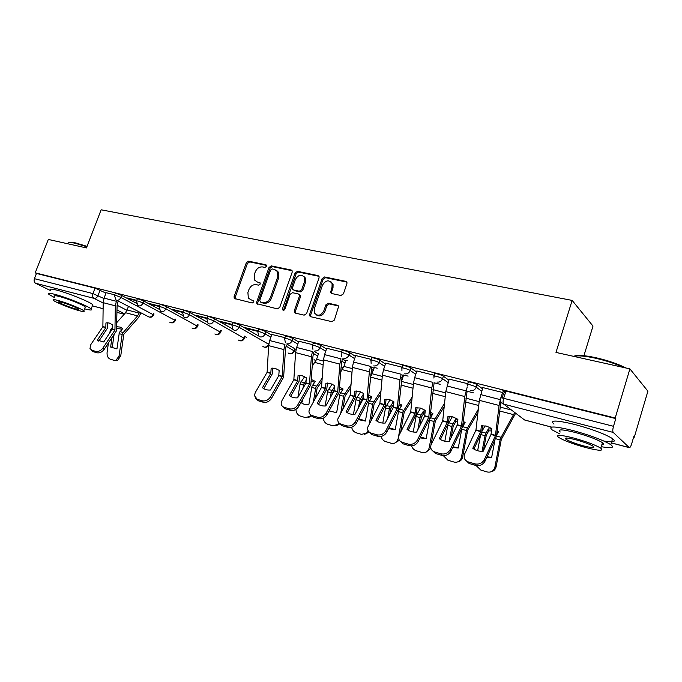 <?xml version="1.0" encoding="UTF-8"?>
<svg xmlns="http://www.w3.org/2000/svg" width="682" height="682" viewBox="0 0 682 682"><rect width="100%" height="100%" fill="white"/><g stroke="black" fill="none" stroke-linecap="round" stroke-linejoin="round"><path stroke-width="1.02" d="M266.551 266.33L265.878 264.761L248.615 261.18L246.33 262.723L234.079 296.679L234.241 298.452L252.195 302.987L253.823 301.904L253.73 300.694L250.908 299.773L248.333 298L247.898 292.45L248.921 289.594C250.558 285.971 253.031 284.326 256.321 284.658L258.58 285.161L260.209 284.07L260.14 282.919L257.285 281.99L254.565 280.046L254.25 274.761L255.273 271.922C256.901 268.307 259.365 266.653 262.672 266.952L264.923 267.421L266.551 266.33M340.881 295.502L343.396 293.882L346.899 283.729L346.942 282.442L345.765 281.342L324.598 276.952L322.134 278.554L309.671 314.3L309.713 315.885L310.736 316.712L331.853 321.657L334.368 320.054L338.647 306.295L337.505 305.272L328.392 303.234L325.902 304.837L323.797 310.915C320.745 315.86 317.607 316.516 314.376 312.885L314.283 308.733L322.492 285.161C325.766 280.055 328.971 279.509 332.091 283.524L332.023 287.19L330.642 292.535L331.759 293.524L340.881 295.502M35.225 272.826L48.303 239.442L86.444 247.924L101.141 209.792L572.147 300.412L555.983 352.423L629.904 368.877L615.207 418.006L35.225 272.826L36.47 273.448L34.424 278.674L92.931 293.592L103.928 298.52M292.152 272.288L292.118 270.788L291.137 270.004L271.359 265.903L269.023 267.463L256.705 301.956L256.833 303.686L277.378 308.886L279.756 307.326L292.152 272.288M297.523 271.334L317.983 275.579L319.057 276.5L319.048 277.915L306.593 313.584L304.138 315.161L295.349 313.106L294.385 312.356L294.309 310.719L299.372 296.329L299.33 294.769L298.332 293.976L292.569 292.697L290.165 294.274L284.914 309.168C284.198 310.387 283.422 310.591 282.595 309.781L282.527 308.614L295.127 272.919L297.523 271.334L298.546 272.067L318.971 276.312L317.983 275.579M73.699 295.741L71.533 294.922M505.319 393.045L502.941 391.161C502.267 390.488 503.273 390.462 505.942 391.076L503.657 398.305L613.493 426.301C612.666 429.396 612.572 431.433 613.212 432.422L629.375 447.682C630.108 447.622 630.859 446.36 631.634 443.914L633.774 436.676L634.294 437.196L647.9 391.178L629.904 368.877M221.224 330.676L221.684 330.796M244.974 336.806L246.517 337.198M294.82 349.653L295.945 349.951M633.672 437.034L634.294 437.196M583.928 355.689L592.999 326.073L572.147 300.412M615.207 418.006L615.803 418.603L613.493 426.301M36.47 273.448L95.02 288.119L105.983 293.09M50.408 290.506L35.592 283.269C34.168 282.322 33.776 280.796 34.424 278.674M136.758 300.361L127.415 298.008L129.171 298.938L129.333 298.494M159.469 306.082L149.546 303.584L151.285 304.513L151.447 304.061M182.929 311.989L172.401 309.338L174.106 310.267L174.277 309.807M207.166 318.093L195.998 315.28L197.678 316.209L197.848 315.74M232.212 324.402L220.371 321.418L222.025 322.347L222.196 321.878M258.128 330.923L245.58 327.761L247.191 328.698L247.361 328.213M284.948 337.675L271.828 334.436M312.723 344.674L298.81 341.23M341.503 351.921L326.746 348.272M347.47 360.582L346.004 360.267M371.34 359.431L355.706 355.561M377.231 368.203L374.307 367.521M402.295 367.223L385.722 363.131M408.109 376.123L403.625 375.04M434.434 375.322L416.873 370.974M467.826 383.727L449.208 379.124M503.58 393.344L502.634 392.491L482.813 387.589M467.605 384.409L468.244 382.432C466.07 380.846 475.192 383.148 477.042 384.665L482.447 388.749M434.221 375.978L434.86 374.017C432.797 372.5 441.45 374.725 443.385 376.217L448.875 380.164M402.082 367.854L402.73 365.927C400.777 364.478 408.995 366.609 410.999 368.084L416.557 371.92M371.136 360.036L371.775 358.127C369.934 356.746 377.751 358.8 379.814 360.258L385.432 363.983M402.269 375.151L403.343 375.867M341.298 352.5L341.946 350.616C342.62 349.934 345.228 350.633 349.764 352.713L355.433 356.345M371.826 366.856L374.051 368.28M312.527 345.237L313.174 343.37C313.814 342.722 316.346 343.413 320.787 345.442L326.499 348.988M342.458 358.911L345.765 360.966M284.761 338.221L285.408 336.379C286.005 335.757 288.477 336.439 292.825 338.417L298.58 341.895M314.112 351.29L318.434 353.907M257.941 331.452L258.589 329.628C259.16 329.039 261.573 329.713 265.827 331.64L271.615 335.05M286.738 343.975L294.692 348.655L294.24 351.315M232.033 324.913L232.681 323.106C233.227 322.543 235.58 323.208 239.749 325.101L258.87 336.115M197.678 316.209L206.996 318.562L207.635 316.798C208.155 316.269 210.457 316.925 214.54 318.767L232.451 328.877M182.75 312.475L183.398 310.694C183.91 310.199 186.16 310.847 190.159 312.646L207.132 322.04M159.298 306.55L159.946 304.794C160.44 304.325 162.64 304.965 166.561 306.721L182.733 315.527M129.171 298.938L136.588 300.805L137.235 299.074C137.713 298.631 139.87 299.27 143.714 300.992L159.179 309.27M114.585 295.272L115.232 293.541C115.693 293.124 117.816 293.754 121.584 295.434L136.409 303.243M114.755 294.82L106.136 292.697M504.177 392.141L504.603 390.786M294.505 349.201L295.076 348.92L294.692 348.655M615.803 418.603L505.942 391.076M151.285 304.513L159.307 306.533M174.106 310.267L182.759 312.45M222.025 322.347L232.042 324.879M247.191 328.698L257.958 331.409M440.171 384.333L434.187 382.798M473.478 392.866L467.179 391.255M256.415 281.7L257.285 281.99M260.226 283.098L258.35 282.689M250.183 299.534L250.908 299.773M253.832 300.873L251.99 300.447M266.585 265.417L249.68 261.905L247.404 263.448L235.171 297.352L235.264 299.014M292.084 270.72L272.399 266.628L270.072 268.188L257.779 302.629L257.881 304.317M272.229 268.955L270.592 270.046L259.765 300.37L260.439 301.99L262.843 302.544C266.202 302.919 268.708 301.265 270.379 297.582L277.787 276.73L277.617 271.734L274.633 269.458L272.229 268.955M260.984 302.331L260.439 301.99M276.73 270.541L278.657 272.459L278.827 277.446L271.436 298.264C269.774 301.947 267.267 303.601 263.908 303.217L261.513 302.663M299.355 294.675L300.353 295.468L300.395 297.028L295.349 311.393L295.485 313.132M298.546 272.067L296.15 273.644L283.559 310.284M304.59 281.453L304.556 277.497C301.444 273.959 298.392 274.624 295.383 279.492L292.51 287.633L292.561 289.194L293.533 289.961L299.296 291.231L301.717 289.645L304.59 281.453L305.604 282.178L305.562 278.23L303.737 276.295M305.604 282.178L302.74 290.353L300.319 291.93L294.564 290.668M331.137 281.973L333.072 284.258L333.012 287.915L331.648 291.853L331.759 293.524M316.354 314.905C319.764 316.891 322.577 315.792 324.803 311.597L323.797 310.915M337.505 305.272L338.494 305.971L329.389 303.933L326.9 305.536L324.803 311.597M346.797 282.092L325.587 277.685L323.132 279.288L310.685 314.973L310.839 316.729M122.129 329.193L117.295 328.485L116.767 327.488M116.775 326.746L120.066 327.062L122.726 328.519L119.307 332.765L116.946 348.903L110.629 347.061L111.916 337.812M112.274 327.641L110.279 330.258L109.811 332.935M141.021 312.868L138.455 317.607L123.792 334.316L120.731 356.021L117.602 360.309L116.332 360.377M139.571 312.117L137.568 315.885L122.3 333.6L119.035 356.106L120.731 356.021M114.056 334.615L112.325 346.993L110.629 347.061M117.295 328.485L116.741 329.116M128.548 306.414L125.573 312.731L116.844 322.518M117.602 360.309L114.218 360.377L110.331 359.218C107.944 358.161 106.861 355.944 107.083 352.577L108.404 343.055M115.906 360.403L119.035 356.106M105.932 322.953L105.846 327.556L97.364 340.13L103.732 341.972L112.249 329.142L112.317 324.7L109.129 322.978L106.247 322.876M116.596 300.25L115.343 305.826L114.943 330.079L102.931 348.025L104.133 349.431C102.027 352.134 99.64 353.259 96.98 352.799L95.761 351.401C98.43 351.861 100.817 350.736 102.931 348.025M118.139 301.026L117.108 305.417L116.477 330.813L104.133 349.431M106.153 292.655L104.073 298.128L103.195 302.672L102.88 326.738L90.868 344.495L89.981 348.493L91.831 350.233L95.761 351.401M98.779 341.222L107.381 328.289L107.696 322.748M91.831 350.233L93.059 351.631L96.98 352.799M93.059 351.631L91.243 349.994M68.933 242.553C69.624 241.991 71.798 242.101 75.446 242.886L87.049 246.347M86.887 246.773L74.892 243.193C70.459 242.246 68.174 242.255 68.047 243.218M84.602 308.818L84.713 308.844C90.51 310.361 92.667 310.395 91.183 308.955C88.43 306.192 66.359 297.275 55.054 294.402C49.522 292.996 47.476 292.979 48.916 294.368L54.449 297.565M103.127 308.69L92.368 305.851L92.795 304.743C90.067 301.921 68.021 292.962 56.708 290.131C51.167 288.742 49.113 288.759 50.545 290.174M54.875 296.457C53.835 295.451 55.327 295.459 59.334 296.491C67.475 298.563 83.315 304.956 85.31 306.96L85.02 307.718M79.223 310.702C83.366 311.802 84.9 311.836 83.835 310.83C81.814 308.878 65.958 302.501 57.817 300.404C53.81 299.364 52.335 299.33 53.384 300.319C55.498 302.322 71.081 308.571 79.223 310.702M61.704 302.271C59.104 301.597 58.149 301.58 58.823 302.211C62.437 304.402 67.987 306.636 75.497 308.912C78.149 309.611 79.138 309.637 78.447 308.989C74.832 306.798 69.257 304.556 61.704 302.271M573.707 356.371C576.699 354.776 584.005 355.203 595.616 357.649C607.577 360.394 617.739 363.856 626.102 368.024M623.928 367.538C615.539 363.728 605.974 360.599 595.216 358.152C584.696 355.91 577.543 355.313 573.758 356.379M601.26 446.701C611.626 448.517 614.797 447.852 610.791 444.698C603.306 440.146 590.757 435.44 573.144 430.572C554.577 426.054 547.586 425.824 552.173 429.899L559.709 433.863M603.792 441.007C613.57 442.575 616.502 441.8 612.589 438.671C605.139 434.05 592.607 429.336 574.986 424.519C556.418 420.078 549.411 419.933 553.963 424.093M560.272 432.004C556.981 429.063 562.045 429.225 575.455 432.516C588.106 436.011 597.108 439.396 602.47 442.661C604.388 444.05 604.175 444.766 601.822 444.826M585.224 447.426C598.864 450.896 604.064 451.152 600.808 448.193C595.437 444.971 586.418 441.595 573.767 438.057C560.357 434.715 555.31 434.494 558.626 437.384C563.852 440.546 572.718 443.897 585.224 447.426M575.864 439.771C567.194 437.605 563.929 437.452 566.06 439.327C569.444 441.373 575.173 443.53 583.246 445.806C592.01 448.023 595.343 448.185 593.238 446.292C589.794 444.221 584.005 442.047 575.864 439.771M311.393 379.49L315.246 381.374L311.947 386.37L308.852 404.622C306.039 405.074 303.405 404.358 300.967 402.482M311.282 381.161L314.581 382.304M302.927 388.45L303.729 384.085L306.175 380.3M304.624 376.703L300.259 383.122L297.829 397.495M321.972 381.255L317.104 388.152L315.408 398.365M322.194 378.109L315.817 387.453L313.311 402.141M302.595 399.584L302.194 402.048L301.137 402.184M318.673 353.199L316.576 359.295L312.296 366.14M311.35 416.114L305.263 417.546L300.225 416.037C297.505 414.963 296.082 412.729 295.962 409.345M309.338 416.787L310.651 415.312M310.847 416.557L307.991 417.503M339.5 388.885L342.441 389.993M334.146 390.198L332.594 392.465L332.322 394.034M330.233 397.836L331.333 391.766L334.376 387.026M332.151 384.102L327.744 390.769L325.118 405.986M350.812 387.598L345.101 395.944L342.927 408.731M351.06 384.409L343.856 395.253L340.847 412.584M329.082 410.922L336.635 412.687L339.841 394.136L343.114 389.021L339.627 387.223M346.021 360.207L343.907 366.413L340.787 371.809M339.517 423.948L332.91 425.815L327.701 424.255C325.144 423.3 323.677 421.271 323.302 418.177M337.539 424.733L338.886 422.831M339.005 424.477L335.808 425.764M363.497 395.492L363.574 394.511M363.37 397.069L361.145 400.419L360.539 403.889M358.468 407.776L359.925 399.72L363.174 394.528M360.625 391.783L356.2 398.689L353.438 414.409M380.744 393.957L374.103 404.025L371.366 419.814M381.025 390.726L372.901 403.335L369.294 423.761M358.255 419.626L365.416 421.041L368.74 402.175L371.971 396.941L368.877 395.27M368.74 396.924L371.289 397.964M374.333 367.462L370.36 377.444M368.809 431.791L368.229 432.576L361.545 434.383L356.149 432.763C353.728 431.894 352.236 430.035 351.665 427.196M366.788 432.848L368.05 430.581M368.229 432.576L364.64 434.315M358.723 418.748L365.433 420.922M393.659 404.545L392.764 402.653L393.829 402.627M393.352 404.562L390.726 408.654L389.712 414.383M387.657 418.364L389.55 407.972L392.764 402.653M390.104 399.771L385.697 406.898L382.798 423.079M411.86 400.3L404.153 412.397L400.735 431.732M412.167 397.018L403.002 411.715L398.203 438.483L397.146 441.109C395.603 443.147 393.633 443.863 391.221 443.257L385.62 441.586C383.31 440.777 381.792 439.055 381.085 436.42M388.552 428.62L395.236 429.703L398.689 410.513L401.886 405.159L399.209 403.633M399.055 405.279L401.204 406.225M399.098 439.805L398.535 440.811L394.537 443.172M388.97 427.802L395.262 429.549M403.642 374.972L401.161 382.363M425.039 412.985L423.991 413.002L423.445 411.076L425.227 411.076M423.991 413.002L421.399 417.196L419.882 425.628M417.844 429.694L420.274 416.514L423.445 411.076M420.641 408.092L416.276 415.406L413.232 432.021M444.221 406.557L435.329 421.075L431.041 444.783M444.57 403.224L434.229 420.402L429.242 447.648L430.581 447.324L429.958 449.199L425.568 452.345M420.018 437.895L426.165 438.679L429.754 419.157L432.908 413.676L430.683 412.346M430.513 413.983L432.218 414.792M429.958 449.199L428.62 449.515C427.085 452.157 424.877 453.138 421.996 452.464L416.19 450.734C413.94 449.967 412.414 448.355 411.604 445.892M428.62 449.515L429.242 447.648M430.674 446.821L430.581 447.324M420.393 437.145L426.199 438.5M278.776 375.637L279.168 370.386L275.204 368.357L271.163 368.195L270.788 373.421L262.459 387.7C264.488 389.524 267.156 390.292 270.456 390.002L278.776 375.637L282.203 376.583L270.396 397.043L271.419 398.518C269.271 401.613 266.543 402.857 263.252 402.252L262.212 400.786C265.511 401.391 268.239 400.138 270.396 397.043M271.854 334.376L269.671 340.548L284.94 344.461L283.9 349.585L282.203 376.583M286.295 345.254L285.519 349.039L283.61 377.18L271.419 398.518M269.671 340.548L268.64 345.629L267.131 372.27L255.238 392.602L254.395 395.654L257.267 399.32L262.212 400.786M263.772 388.689L272.203 374.017L272.766 368.024M257.267 399.32L258.316 400.786L263.252 402.252M258.316 400.786L255.724 398.493M305.911 383.156L306.346 377.828L302.245 375.739L298.051 375.56L297.642 380.863L289.347 395.441C291.478 397.316 294.24 398.118 297.633 397.828L305.911 383.156L309.466 384.145L297.71 405.031L298.699 406.523C296.542 409.686 293.763 410.948 290.362 410.317L289.356 408.833C292.766 409.464 295.553 408.203 297.71 405.031M298.827 341.171L296.636 347.462L312.45 351.511L311.376 356.72L309.466 384.145M313.763 352.304L312.97 356.149L310.83 384.733L298.699 406.523M296.636 347.462L295.579 352.62L293.848 379.678L282.016 400.436L281.197 403.207C281.24 405.27 282.254 406.643 284.232 407.316L289.356 408.833M290.634 396.413L299.023 381.46L299.628 375.398M284.232 407.316L285.247 408.799L290.362 410.317M285.247 408.799L282.493 406.353M334.018 390.948L334.487 385.535L330.258 383.395L325.902 383.182L325.502 388.45L317.198 403.471C319.432 405.398 322.296 406.225 325.783 405.943L334.018 390.948L337.692 391.971L326.013 413.318L326.959 414.818C324.803 418.04 321.964 419.328 318.443 418.671L317.471 417.179C321 417.836 323.848 416.549 326.013 413.318M326.772 348.212L324.564 354.614L340.949 358.809L339.849 364.12L337.692 391.971M342.219 359.602L341.409 363.515L339.014 392.551L326.959 414.818M324.564 354.614L323.481 359.866L321.52 387.342L309.739 408.552L308.972 411.007C308.903 413.301 309.969 414.835 312.168 415.602L317.471 417.179M318.46 404.409L326.789 389.158L327.437 383.028M312.168 415.602L313.14 417.094L318.443 418.671M313.14 417.094L310.225 414.486M363.139 399.021L363.659 393.523L359.278 391.323L354.759 391.084L354.308 396.43L346.055 411.783C348.4 413.769 351.366 414.622 354.964 414.349L363.139 399.021L366.942 400.078L355.348 421.902L356.251 423.411C354.094 426.71 351.196 428.015 347.547 427.324L346.627 425.832C350.275 426.514 353.182 425.21 355.348 421.902M355.723 355.501L353.506 362.031L370.488 366.379L369.363 371.775L366.942 400.078M371.716 367.163L368.229 400.658L356.251 423.411M353.506 362.031L352.389 367.376L350.181 395.287L337.778 419.055C337.564 421.604 338.681 423.326 341.128 424.195L346.627 425.832M347.291 412.704L355.552 397.137L356.251 390.939M341.128 424.195L342.057 425.696L347.547 427.324M342.057 425.696L338.945 422.891M393.335 407.401L393.906 401.809L389.362 399.541L384.674 399.277L384.119 404.844L375.987 420.402C378.45 422.448 381.528 423.334 385.219 423.07L393.335 407.401L397.282 408.492L385.782 430.811L386.643 432.328C384.486 435.704 381.519 437.026 377.743 436.31L376.873 434.801C380.65 435.517 383.616 434.187 385.782 430.811M385.748 363.063L383.514 369.712L401.135 374.23L399.976 379.729L397.282 408.492M402.312 375.015L398.518 409.064L386.643 432.328M383.514 369.712L382.372 375.16L379.891 403.522L367.675 427.358C367.283 430.197 368.442 432.107 371.161 433.104L376.873 434.801M377.189 421.288L385.373 405.415L386.123 399.141M371.161 433.104L372.048 434.613L377.743 436.31M372.048 434.613L368.732 431.595M424.664 416.088L425.287 410.402L420.589 408.075L415.713 407.776L415.099 413.437L407.043 429.353C409.626 431.45 412.823 432.371 416.634 432.115L424.664 416.088L428.765 417.222L417.375 440.061L418.185 441.586C416.029 445.031 413.002 446.386 409.089 445.627L408.262 444.118C412.184 444.869 415.219 443.513 417.375 440.061M416.89 370.906L414.647 377.692L432.951 382.38L431.749 387.981L428.765 417.222M434.076 383.156L429.95 417.776L418.185 441.586M414.647 377.692L413.48 383.233L410.717 412.073L398.731 435.96C398.109 439.08 399.311 441.211 402.337 442.354L408.262 444.118M408.203 430.206L416.301 413.991L417.111 407.648M402.337 442.354L403.173 443.871L409.089 445.627M403.173 443.871L399.626 440.606M457.622 421.774L455.772 421.766L455.278 419.814L457.827 419.873M455.772 421.766L453.189 426.207L451.083 437.742M449.131 441.527L452.157 425.389L455.278 419.814M452.294 416.762L448.006 424.23L444.826 441.245M477.946 412.619L467.69 430.086L462.507 457.724C461.654 460.052 460.086 461.433 457.81 461.859M478.329 409.234L466.641 429.421L461.45 457.153L462.746 456.804M452.737 447.477L458.27 448.006L461.919 428.381M462.626 426.693L465.107 422.516L463.351 421.425M463.172 423.062L464.408 423.684M462.507 457.724L461.22 458.074C459.804 461.441 457.375 462.754 453.931 462.021L447.904 460.222L443.249 455.593M461.22 458.074L461.45 457.153M453.07 446.795L458.313 447.784M457.196 425.108L457.886 419.328L453.001 416.932L447.929 416.6L447.264 422.354L439.293 438.645C442.004 440.811 445.329 441.766 449.259 441.518L457.196 425.108L461.458 426.284L450.197 449.668L450.947 451.203C448.799 454.732 445.704 456.105 441.646 455.312L440.879 453.786C444.937 454.579 448.048 453.198 450.197 449.668M467.264 386.882L464.757 396.549L461.458 426.284M467.059 391.613L462.584 426.83L450.947 451.203M449.233 379.047L445.772 391.621L442.712 420.939L431.007 444.869C430.129 448.287 431.356 450.657 434.715 451.961L440.879 453.786M440.419 439.464L448.415 422.9L449.276 416.48M434.715 451.961L435.5 453.487L441.646 455.312M435.5 453.487L431.706 449.924M468.057 384.426L467.809 385.194M491.475 430.93L488.772 430.853L488.329 428.893L491.696 429.046M488.772 430.853L486.275 435.261L483.333 450.921M482.063 451.331L485.26 434.605L488.329 428.893M515.66 413.207L501.296 439.447L496.146 466.65C495.507 469.395 493.896 471.092 491.321 471.714M514.714 412.491L500.315 438.79L494.91 467.025L496.146 466.65M486.778 457.383L491.611 457.682L495.013 439.617M496.846 434.673L498.542 431.689L497.297 430.888M497.101 432.524L497.834 432.925M485.124 425.807L482.021 431.16M494.91 467.025C493.717 471.074 491.117 472.711 487.084 471.944L480.827 470.068L476.07 465.525M480.622 434.758L477.639 450.759M487.067 456.752L491.654 457.426M490.997 434.477L491.748 428.603L486.684 426.139L481.407 425.773L480.733 431.476L472.805 448.296C475.661 450.529 479.114 451.527 483.163 451.279L490.997 434.477L495.43 435.713L484.322 459.651L484.97 461.279C482.805 464.834 479.651 466.207 475.49 465.38L474.783 463.845C478.943 464.672 482.114 463.3 484.28 459.736L484.322 459.651M500.477 399.217L499.079 405.458L495.43 435.713M500.92 401.903L496.487 436.241L485.013 461.194M482.839 387.512L479.335 400.334L475.942 430.154L464.587 454.127C463.393 457.844 464.655 460.452 468.372 461.953L474.783 463.845M473.879 449.08L481.765 432.158L482.686 425.653M468.372 461.953L469.097 463.479L475.49 465.38M469.097 463.479L465.03 459.591M504.399 390.743L504.007 392.005M503.606 393.258L502.114 397.964M503.197 390.633L503.009 391.221M502.608 392.491L500.912 397.828M266.474 265.179L265.878 264.761M253.678 300.617L253.158 300.293M260.098 282.851L259.535 282.484M613.212 432.422L503.742 404.153L524.552 419.959L551.619 427.103M611.336 442.865L629.188 447.58M100.135 290.046L98.046 295.519C97.066 297.616 95.719 298.554 94.005 298.349L35.592 283.269M117.108 305.263L127.057 310.353M124.61 313.822L117.031 309.995M103.195 302.996L94.005 298.349C92.616 297.395 92.258 295.809 92.931 293.592L95.02 288.119M116.997 312.347L124.218 314.257L116.997 312.39M477.042 384.665L476.241 387.171L481.654 391.229M443.385 376.217L442.584 378.672L448.083 382.593M410.999 368.084L410.206 370.488L415.773 374.299M379.814 360.258L379.022 362.611L384.657 366.319M401.672 377.513L402.593 378.126M349.764 352.713L348.971 355.024L354.657 358.638M371.178 369.15L373.31 370.497M320.787 345.442L320.003 347.709L325.732 351.239M341.776 361.145L345.024 363.139M292.825 338.417L292.049 340.65L297.804 344.103M313.413 353.472L317.693 356.038M265.827 331.64L265.059 333.83L270.848 337.223M286.022 346.106L293.959 350.753C292.953 353.003 291.41 353.992 289.33 353.694L288.043 352.952M239.749 325.101L238.981 327.241L268.768 344.299M268.972 343.063L268.58 344.188C267.583 346.405 266.074 347.368 264.062 347.095L262.868 346.422M214.54 318.767L213.773 320.881L244.395 338.425M244.616 336.124L244.003 337.829C243.022 340.011 241.556 340.966 239.604 340.702L238.495 340.088M190.159 312.646L189.4 314.717L220.653 332.279M220.712 330.258L220.209 331.674C219.229 333.813 217.797 334.76 215.904 334.504L214.881 333.95M166.561 306.721L165.803 308.758L197.635 326.32M197.558 324.555L197.141 325.706C196.177 327.812 194.779 328.75 192.938 328.502L191.983 327.991M143.714 300.992L142.964 302.996L175.325 320.54M175.121 318.997L174.78 319.918C173.825 321.998 172.461 322.918 170.671 322.68L169.784 322.219C172.256 323.515 174.132 322.884 175.402 320.318L175.768 319.338M121.584 295.434L120.842 297.403L153.68 314.939M153.356 313.584L153.092 314.308C152.146 316.354 150.807 317.266 149.077 317.036L115.863 299.841L114.491 295.511C114.951 295.093 117.065 295.732 120.842 297.403C119.844 299.534 118.472 300.489 116.699 300.276M136.485 301.077C136.963 300.643 139.119 301.282 142.964 302.996C141.967 305.161 140.552 306.133 138.727 305.903L137.807 305.417L136.485 301.077M159.196 306.823C159.682 306.363 161.881 307.011 165.803 308.758C164.797 310.966 163.348 311.947 161.464 311.708L160.449 311.154L159.196 306.823M182.64 312.765C183.143 312.271 185.393 312.927 189.4 314.717C188.368 316.96 186.894 317.957 184.95 317.71L183.825 317.062L182.64 312.765M206.868 318.895C207.388 318.383 209.689 319.04 213.773 320.881C212.741 323.157 211.215 324.163 209.212 323.907L207.959 323.157L206.868 318.895M231.914 325.237C232.451 324.692 234.813 325.365 238.981 327.241C237.933 329.559 236.373 330.582 234.301 330.31L232.903 329.432L231.914 325.237M257.822 331.802C258.384 331.23 260.797 331.904 265.059 333.83C263.994 336.192 262.391 337.223 260.251 336.942L258.683 335.885L257.822 331.802M285.349 342.535L284.624 338.596C285.221 337.991 287.702 338.673 292.049 340.65C290.975 343.046 289.33 344.103 287.113 343.805M312.936 349.346L312.39 345.629C313.021 344.99 315.561 345.689 320.003 347.709C318.912 350.156 317.224 351.221 314.939 350.906M341.52 356.336L341.153 352.918C341.827 352.253 344.436 352.952 348.971 355.024C347.871 357.521 346.141 358.596 343.771 358.272M371.144 363.463L370.982 360.48C369.132 359.099 376.95 361.17 379.022 362.611C377.905 365.151 376.123 366.251 373.668 365.91M401.911 370.727L401.928 368.323C399.976 366.882 408.194 369.03 410.206 370.488C409.081 373.08 407.239 374.196 404.69 373.83M433.923 378.109L434.059 376.464C431.996 374.955 440.649 377.189 442.584 378.672C441.45 381.315 439.558 382.44 436.906 382.056M467.315 385.662L467.443 384.921C465.26 383.352 474.382 385.671 476.241 387.171C475.09 389.865 473.138 391.008 470.392 390.607M316.039 360.616L314.044 359.695M343.413 367.683L341.153 366.89M371.758 374.955L370.573 374.921M500.665 398.339C499.991 397.683 500.989 397.666 503.657 398.305C502.856 401.204 502.881 403.156 503.742 404.153C501.074 403.156 500.051 401.221 500.665 398.339M235.171 297.352L234.079 296.679M247.404 263.448L246.33 262.723M249.68 261.905L248.615 261.18M257.779 302.629L256.705 301.956M270.072 268.188L269.023 267.463M272.399 266.628L271.359 265.903M292.049 270.66L291.137 270.004M263.908 303.217L262.843 302.544M271.436 298.264L270.379 297.582M278.827 277.446L277.787 276.73M295.349 311.393L294.309 310.719M300.395 297.028L299.372 296.329M283.576 309.278L282.527 308.614M296.15 273.644L295.127 272.919M300.319 291.93L299.296 291.231M302.74 290.353L301.717 289.645M331.648 291.853L330.659 291.137M333.012 287.915L332.023 287.19M326.9 305.536L325.902 304.837M329.389 303.933L328.392 303.234M310.685 314.973L309.671 314.3M323.132 279.288L322.134 278.554M325.587 277.685L324.598 276.952M346.737 282.084L345.765 281.342M110.868 331.35L110.058 331.128M122.069 334.478L119.086 333.643M122.973 332.449L119.981 331.623M137.568 315.885L125.573 312.731M114.891 330.19L110.961 329.116M139.205 313.106L127.21 309.978M112.249 329.142L114.977 329.9M102.914 326.559L105.881 327.377M103.195 302.672L115.343 305.826M102.829 326.84L105.787 327.667M104.073 298.128L116.221 301.239M303.481 385.083L300.003 384.111M315.57 388.45L311.691 387.367M316.491 386.114L312.62 385.04M323.149 364.631L314.956 362.483M304.402 382.764L300.933 381.801M323.396 361.068L316.576 359.295M331.077 392.781L327.488 391.775M343.6 396.268L339.585 395.151M344.521 393.889L340.514 392.772M352.014 372.219L342.296 369.661M332.006 390.419L328.409 389.422M352.296 368.595L343.907 366.413M359.661 400.752L355.944 399.712M372.636 404.366L368.476 403.207M373.565 401.937L369.405 400.786M381.946 380.079L370.599 377.095M360.59 398.339L356.874 397.308M382.261 376.396L372.202 373.779M389.286 409.012L385.432 407.938M402.738 412.763L398.424 411.561M403.667 410.291L399.354 409.089M413.002 388.237L400.914 385.057M390.215 406.557L386.362 405.492M413.36 384.495L401.502 381.409M420.01 417.58L416.003 416.472M433.957 421.476L429.49 420.231M434.886 418.944L430.419 417.708M445.244 396.702L432.584 393.378M420.939 415.074L416.932 413.965M445.644 392.9L432.959 389.601M278.878 375.313L282.305 376.259M267.173 372.065L270.882 373.097M268.64 345.629L283.9 349.585M267.071 372.389L270.788 373.421M306.013 382.832L309.56 383.813M293.891 379.473L297.736 380.539M295.579 352.62L311.376 356.72M293.797 379.797L297.642 380.863M334.112 390.615L337.786 391.63M321.563 387.137L325.544 388.237M323.481 359.866L339.849 364.12M321.461 387.47L325.442 388.57M363.233 398.68L367.044 399.737M350.224 395.074L354.35 396.225M352.389 367.376L369.363 371.775M350.13 395.415L354.248 396.557M393.429 407.052L397.384 408.143M379.942 403.309L384.213 404.494M382.372 375.16L399.976 379.729M379.84 403.659L384.119 404.844M424.767 415.73L428.867 416.864M410.76 411.851L415.202 413.079M413.48 383.233L431.749 387.981M410.658 412.201L415.099 413.437M451.885 426.472L447.733 425.321M466.369 430.513L461.723 429.217M467.298 427.929L462.652 426.642M478.747 405.509L465.474 402.022M452.814 423.914L448.662 422.763M479.19 401.638L465.891 398.177M457.298 424.741L461.561 425.926M442.754 420.717L447.366 421.996M445.772 391.621L464.757 396.549M442.652 421.075L447.264 422.354M446.983 385.978L465.994 390.846M484.987 435.713L480.733 434.519M500.034 439.907L495.464 438.628M500.963 437.264L496.547 436.045M513.691 414.682L499.659 410.999M485.908 433.096L481.824 431.962M511.509 410.053L500.128 407.086M491.108 434.11L495.533 435.338M475.993 429.924L480.784 431.254M479.335 400.334L499.079 405.458M475.891 430.291L480.674 431.621M480.58 394.58L500.341 399.643M154.047 313.95L153.757 314.726C152.751 316.942 151.114 317.684 148.864 316.968M198.164 324.879L197.72 326.073C196.416 328.715 194.515 329.355 192.009 328.008M221.266 330.565L220.738 332.015C219.408 334.734 217.464 335.382 214.915 333.967M245.111 336.405L244.488 338.144C243.124 340.94 241.138 341.597 238.538 340.113M295.076 348.92L294.343 351.008C292.893 353.984 290.822 354.649 288.119 352.995M262.928 346.456C265.136 347.897 267.046 347.513 268.657 345.314M314.138 359.755L315.996 360.701M341.162 366.839L343.353 367.811M370.565 374.972L371.681 375.126M524.79 420.069L551.516 427.12M611.319 442.916L629.375 447.682M92.36 305.877L103.127 308.724M235.102 298.972L234.241 298.452M257.822 304.3L256.833 303.686M278.657 272.459L277.617 271.734M295.425 313.029L294.385 312.356M300.353 295.468L299.33 294.769M283.38 310.284L282.595 309.781M305.562 278.23L304.556 277.497M331.631 293.251L330.642 292.535M333.072 284.258L332.091 283.524M310.736 316.559L309.713 315.885M91.183 308.955L92.795 304.743M85.31 306.96L83.835 310.83M59.01 301.742L58.823 302.211M610.791 444.698L612.589 438.671M602.47 442.661L600.808 448.193M566.461 438.006L566.06 439.327M398.535 440.811L397.146 441.109M484.97 461.279L484.28 459.736"/></g></svg>
